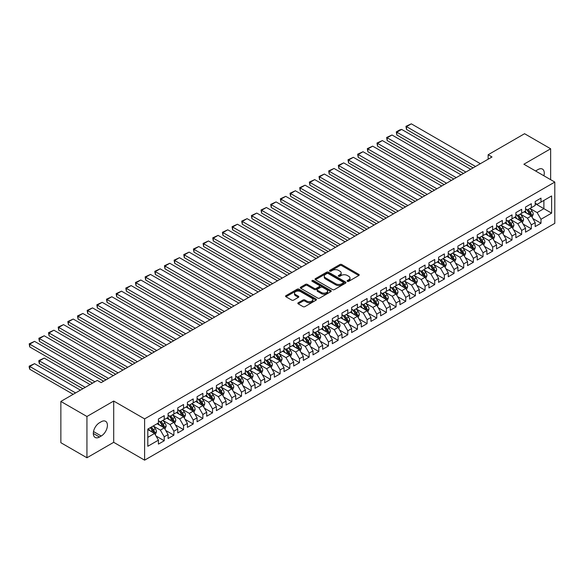 <?xml version="1.0" encoding="UTF-8"?>
<svg xmlns="http://www.w3.org/2000/svg" width="584" height="584" viewBox="0 0 584 584"><rect width="100%" height="100%" fill="white"/><g stroke="black" fill="none" stroke-linecap="round" stroke-linejoin="round"><path stroke-width="0.88" d="M347.414 281.313A0.942 0.54 0 0 0 348.743 281.313L358.817 275.495A1.343 0.774 0 0 0 359.211 274.947A1.343 0.774 0 0 0 358.817 274.4L341.749 264.545A1.343 0.774 0 0 0 339.851 264.545L329.777 270.363A0.942 0.54 0 0 0 329.5 270.75A0.942 0.54 0 0 0 329.777 271.129A0.942 0.54 0 0 0 331.106 271.129L332.413 270.377A4.292 2.475 0 0 1 338.479 270.377L339.903 271.195A4.292 2.475 0 0 1 341.158 272.947A4.292 2.475 0 0 1 339.903 274.699L338.596 275.458A0.942 0.54 0 0 0 338.318 275.838A0.942 0.54 0 0 0 338.596 276.225A0.942 0.54 0 0 0 339.924 276.225L341.231 275.466A4.292 2.475 0 0 1 347.298 275.466L348.721 276.29A4.292 2.475 0 0 1 349.977 278.042A4.292 2.475 0 0 1 348.721 279.794L347.414 280.546A0.942 0.54 0 0 0 347.144 280.926A0.942 0.54 0 0 0 347.414 281.313L347.414 280.546M298.227 302.76A1.343 0.774 0 0 0 297.833 303.308A1.343 0.774 0 0 0 298.227 303.855L303.016 306.622A1.343 0.774 0 0 0 304.914 306.622L316.097 300.161A1.343 0.774 0 0 0 316.491 299.614A1.343 0.774 0 0 0 316.097 299.066L299.03 289.211A1.343 0.774 0 0 0 297.132 289.211L285.948 295.672A1.343 0.774 0 0 0 285.554 296.219A1.343 0.774 0 0 0 285.948 296.767L291.73 300.103A1.343 0.774 0 0 0 293.628 300.103L298.417 297.336A1.343 0.774 0 0 0 298.811 296.789A1.343 0.774 0 0 0 298.417 296.241L295.548 294.591A3.584 2.073 0 0 1 294.497 293.124A3.584 2.073 0 0 1 296.708 291.212A3.584 2.073 0 0 1 300.621 291.657L311.856 298.147A3.584 2.073 0 0 1 312.907 299.614A3.584 2.073 0 0 1 310.695 301.526A3.584 2.073 0 0 1 306.782 301.074L304.914 299.993A1.343 0.774 0 0 0 303.016 299.993L298.227 302.76L298.227 303.855L303.016 301.11L303.016 299.993M86.943 416.494L86.943 457.768L113.697 442.322L113.697 401.047L86.943 416.494L60.86 401.434L97.28 380.41L101.142 382.637L492.005 156.972L488.144 154.745L488.144 159.206M113.697 401.047L144.613 418.889L554.8 182.077L554.8 223.351L144.613 460.163L144.613 418.889M550.646 179.675L550.646 148.774L523.885 164.228L554.8 182.077M550.646 148.774L524.563 133.714L488.144 154.745M332.508 289.591A1.343 0.774 0 0 0 334.398 289.591L345.589 283.13A1.343 0.774 0 0 0 345.983 282.583A1.343 0.774 0 0 0 345.589 282.036L328.522 272.18A1.343 0.774 0 0 0 326.624 272.18L315.433 278.641A1.343 0.774 0 0 0 315.046 279.188A1.343 0.774 0 0 0 315.433 279.736L332.508 289.591M312.542 281.517A0.942 0.54 0 0 1 313.491 281.649L313.491 280.532L330.843 290.555A1.343 0.774 0 0 1 331.238 291.102A1.343 0.774 0 0 1 330.843 291.65L319.652 298.103A1.343 0.774 0 0 1 317.762 298.103L300.694 288.255L300.694 287.16A1.343 0.774 0 0 0 300.3 287.708A1.343 0.774 0 0 0 300.694 288.255M300.694 287.16L305.483 284.393A1.343 0.774 0 0 1 307.374 284.393L314.301 288.387A1.343 0.774 0 0 0 316.192 288.387L319.375 286.554A1.343 0.774 0 0 0 319.762 286.007A1.343 0.774 0 0 0 319.375 285.459L312.163 281.298A0.942 0.54 0 0 1 311.892 280.919A0.942 0.54 0 0 1 312.469 280.415A0.942 0.54 0 0 1 313.491 280.532M535.192 203.655L543.886 208.678L543.886 200.422L551.61 195.961L540.988 202.101L540.988 198.137L535.192 201.48L535.192 205.444L531.323 207.678L531.323 203.714L525.527 207.057L525.527 211.021L521.665 213.255L521.665 209.291L515.869 212.642L515.869 216.598L512.007 218.832L512.007 214.868L506.211 218.219L506.211 222.175L502.342 224.409L502.342 220.445L496.546 223.796L496.546 227.753L492.684 229.987L492.684 226.023L486.888 229.373L486.888 233.33L483.019 235.564L483.019 231.6L477.223 234.951L477.223 238.907L473.361 241.141L473.361 237.177L467.565 240.528L467.565 244.484L463.703 246.718L463.703 242.754L457.907 246.105L457.907 250.061L454.038 252.295L454.038 248.331L448.242 251.682L448.242 255.639L444.38 257.873L444.38 253.909L438.584 257.259L438.584 261.216L434.722 263.45L434.722 259.486L428.926 262.837L428.926 266.793L425.057 269.027L425.057 265.063L419.261 268.414L419.261 272.37L415.399 274.604L415.399 270.64L409.603 273.991L409.603 277.947L405.741 280.181L405.741 276.225L399.945 279.568L399.945 283.525L396.076 285.758L396.076 281.802L390.28 285.145L390.28 289.102L386.418 291.336L386.418 287.379L380.622 290.722L380.622 294.679L376.753 296.913L376.753 292.956L370.957 296.3L370.957 300.264L367.095 302.49L367.095 298.534L361.299 301.877L361.299 305.841L357.437 308.067L357.437 304.111L351.641 307.454L351.641 311.418L347.772 313.644L347.772 309.688L341.976 313.031L341.976 316.995L338.114 319.222L338.114 315.265L332.318 318.608L332.318 322.572L328.456 324.799L328.456 320.842L322.66 324.186L322.66 328.15L318.791 330.376L318.791 326.419L312.995 329.763L312.995 333.727L309.133 335.953L309.133 331.997L303.337 335.34L303.337 339.304L299.475 341.531L299.475 337.574L293.679 340.917L293.679 344.881L289.81 347.108L289.81 343.151L284.014 346.494L284.014 350.458L280.152 352.685L280.152 348.728L274.356 352.072L274.356 356.036L270.494 358.262L270.494 354.305L264.698 357.649L264.698 361.613L260.829 363.847L260.829 359.883L255.033 363.226L255.033 367.19L251.171 369.424L251.171 365.46L245.375 368.803L245.375 372.767L241.506 375.001L241.506 371.037L235.71 374.388L235.71 378.344L231.848 380.578L231.848 376.614L226.052 379.965L226.052 383.922L222.19 386.155L222.19 382.191L216.394 385.542L216.394 389.499L212.525 391.733L212.525 387.769L206.729 391.119L206.729 395.076L202.867 397.31L202.867 393.346L197.071 396.697L197.071 400.653L193.209 402.887L193.209 398.923L187.413 402.274L187.413 406.23L183.544 408.464L183.544 404.5L177.748 407.851L177.748 411.808L173.886 414.041L173.886 410.077L168.09 413.428L168.09 417.385L164.228 419.619L164.228 415.655L158.432 419.005L158.432 422.962L147.803 429.101L147.803 446.278L158.432 440.146L154.563 433.452L147.803 429.547M551.61 195.961L551.61 213.138L540.988 219.277L537.119 212.583L530.119 208.539M532.82 218.526L540.988 223.234L540.988 219.277M540.988 223.234L535.192 226.585L535.192 222.621L531.323 224.855L527.462 218.161L520.454 214.116M523.162 224.103L531.323 228.811L531.323 224.855M531.323 228.811L525.527 232.162L525.527 228.198L521.665 230.432L517.804 223.738L510.796 219.694M513.504 229.68L521.665 234.388L521.665 230.432M521.665 234.388L515.869 237.739L515.869 233.775L512.007 236.009L508.138 229.315L501.138 225.271M503.839 235.257L512.007 239.966L512.007 236.009M512.007 239.966L506.211 243.316L506.211 239.352L502.342 241.586L498.481 234.892L491.472 230.848M494.181 240.834L502.342 245.543L502.342 241.586M502.342 245.543L496.546 248.893L496.546 244.93L492.684 247.163L488.815 240.469L481.815 236.425M484.523 246.411L492.684 251.12L492.684 247.163M492.684 251.12L486.888 254.471L486.888 250.507L483.019 252.741L479.157 246.047L472.157 242.002M474.858 251.989L483.019 256.697L483.019 252.741M483.019 256.697L477.223 260.048L477.223 256.084L473.361 258.318L469.499 251.624L462.491 247.579M465.2 257.566L473.361 262.274L473.361 258.318M473.361 262.274L467.565 265.625L467.565 261.661L463.703 263.895L459.834 257.201L452.834 253.157M455.535 263.143L463.703 267.859L463.703 263.895M463.703 267.859L457.907 271.202L457.907 267.238L454.038 269.472L450.176 262.778L443.176 258.734M445.877 268.72L454.038 273.436L454.038 269.472M454.038 273.436L448.242 276.779L448.242 272.816L444.38 275.049L440.519 268.355L433.51 264.311M436.219 274.298L444.38 279.013L444.38 275.049M444.38 279.013L438.584 282.357L438.584 278.4L434.722 280.627L430.853 273.933L423.853 269.888M426.554 279.875L434.722 284.591L434.722 280.627M434.722 284.591L428.926 287.934L428.926 283.977L425.057 286.204L421.195 279.51L414.187 275.466M416.896 285.452L425.057 290.168L425.057 286.204M425.057 290.168L419.261 293.511L419.261 289.554L415.399 291.781L411.537 285.087L404.529 281.043M407.238 291.029L415.399 295.745L415.399 291.781M415.399 295.745L409.603 299.088L409.603 295.132L405.741 297.358L401.872 290.664L394.872 286.62M397.573 296.606L405.741 301.322L405.741 297.358M405.741 301.322L399.945 304.666L399.945 300.709L396.076 302.935L392.214 296.241L385.206 292.197M387.915 302.183L396.076 306.899L396.076 302.935M396.076 306.899L390.28 310.243L390.28 306.286L386.418 308.513L382.556 301.818L375.549 297.782M378.257 307.761L386.418 312.476L386.418 308.513M386.418 312.476L380.622 315.82L380.622 311.863L376.753 314.09L372.891 307.396L365.891 303.359M368.592 313.338L376.753 318.054L376.753 314.09M376.753 318.054L370.957 321.397L370.957 317.44L367.095 319.667L363.233 312.98L356.225 308.936M358.934 318.915L367.095 323.631L367.095 319.667M367.095 323.631L361.299 326.974L361.299 323.018L357.437 325.244L353.568 318.557L346.567 314.513M349.276 324.492L357.437 329.208L357.437 325.244M357.437 329.208L351.641 332.551L351.641 328.595L347.772 330.821L343.91 324.135L336.91 320.09M339.611 330.069L347.772 334.785L347.772 330.821M347.772 334.785L341.976 338.129L341.976 334.172L338.114 336.399L334.252 329.712L327.244 325.668M329.953 335.647L338.114 340.363L338.114 336.399M338.114 340.363L332.318 343.706L332.318 339.749L328.456 341.983L324.587 335.289L317.587 331.245M320.287 341.224L328.456 345.94L328.456 341.983M328.456 345.94L322.66 349.283L322.66 345.327L318.791 347.56L314.929 340.866L307.929 336.822M310.63 346.801L318.791 351.517L318.791 347.56M318.791 351.517L312.995 354.86L312.995 350.904L309.133 353.137L305.271 346.443L298.263 342.399M300.972 352.378L309.133 357.094L309.133 353.137M309.133 357.094L303.337 360.438L303.337 356.481L299.475 358.715L295.606 352.021L288.606 347.976M291.307 357.956L299.475 362.671L299.475 358.715M299.475 362.671L293.679 366.022L293.679 362.058L289.81 364.292L285.948 357.598L278.94 353.554M281.649 363.54L289.81 368.248L289.81 364.292M289.81 368.248L284.014 371.599L284.014 367.635L280.152 369.869L276.29 363.175L269.282 359.131M271.991 369.117L280.152 373.826L280.152 369.869M280.152 373.826L274.356 377.176L274.356 373.212L270.494 375.446L266.625 368.752L259.624 364.708M262.326 374.694L270.494 379.403L270.494 375.446M270.494 379.403L264.698 382.754L264.698 378.79L260.829 381.024L256.967 374.329L249.959 370.285M252.668 380.272L260.829 384.98L260.829 381.024M260.829 384.98L255.033 388.331L255.033 384.367L251.171 386.601L247.302 379.907L240.301 375.862M243.01 385.849L251.171 390.557L251.171 386.601M251.171 390.557L245.375 393.908L245.375 389.944L241.506 392.178L237.644 385.484L230.643 381.44M233.344 391.426L241.506 396.134L241.506 392.178M241.506 396.134L235.71 399.485L235.71 395.521L231.848 397.755L227.986 391.061L220.978 387.017M223.687 397.003L231.848 401.712L231.848 397.755M231.848 401.712L226.052 405.062L226.052 401.099L222.19 403.332L218.321 396.638L211.32 392.594M214.029 402.58L222.19 407.289L222.19 403.332M222.19 407.289L216.394 410.64L216.394 406.676L212.525 408.909L208.663 402.215L201.662 398.171M204.363 408.158L212.525 412.866L212.525 408.909M212.525 412.866L206.729 416.217L206.729 412.253L202.867 414.487L199.005 407.793L191.997 403.748M194.706 413.735L202.867 418.443L202.867 414.487M202.867 418.443L197.071 421.794L197.071 417.83L193.209 420.064L189.34 413.37L182.339 409.326M185.04 419.312L193.209 424.021L193.209 420.064M193.209 424.021L187.413 427.371L187.413 423.407L183.544 425.641L179.682 418.947L172.681 414.903M175.382 424.889L183.544 429.605L183.544 425.641M183.544 429.605L177.748 432.948L177.748 428.984L173.886 431.218L170.024 424.524L163.016 420.48M165.725 430.466L173.886 435.182L173.886 431.218M173.886 435.182L168.09 438.526L168.09 434.562L164.228 436.796L160.359 430.101L153.358 426.057M156.059 436.044L164.228 440.759L164.228 436.796M164.228 440.759L158.432 444.103L158.432 440.146M158.432 420.736L160.359 421.845L164.228 419.619M147.803 437.358L154.563 433.452M168.09 415.158L170.024 416.268L173.886 414.041M160.359 430.101L164.228 427.875L157.074 423.743M168.09 434.562L164.228 427.875M177.748 409.581L179.682 410.691L183.544 408.464M170.024 424.524L173.886 422.298L166.739 418.166M177.748 428.984L173.886 422.298M187.413 404.004L189.34 405.114L193.209 402.887M179.682 418.947L183.544 416.721L176.397 412.589M187.413 423.407L183.544 416.721M197.071 398.427L199.005 399.536L202.867 397.31M189.34 413.37L193.209 411.143L186.055 407.011M197.071 417.83L193.209 411.143M206.729 392.842L208.663 393.959L212.525 391.733M199.005 407.793L202.867 405.566L195.72 401.434M206.729 412.253L202.867 405.566M216.394 387.265L218.321 388.382L222.19 386.155M208.663 402.215L212.525 399.982L205.378 395.857M216.394 406.676L212.525 399.982M226.052 381.688L227.986 382.805L231.848 380.578M218.321 396.638L222.19 394.404L215.036 390.28M226.052 401.099L222.19 394.404M235.71 376.111L237.644 377.227L241.506 375.001M227.986 391.061L231.848 388.827L224.701 384.703M235.71 395.521L231.848 388.827M245.375 370.533L247.302 371.65L251.171 369.424M237.644 385.484L241.506 383.25L234.359 379.125M245.375 389.944L241.506 383.25M255.033 364.956L256.967 366.073L260.829 363.847M247.302 379.907L251.171 377.673L244.024 373.548M255.033 384.367L251.171 377.673M264.698 359.379L266.625 360.496L270.494 358.262M256.967 374.329L260.829 372.096L253.682 367.971M264.698 378.79L260.829 372.096M274.356 353.802L276.29 354.919L280.152 352.685M266.625 368.752L270.494 366.518L263.34 362.394M274.356 373.212L270.494 366.518M284.014 348.225L285.948 349.341L289.81 347.108M276.29 363.175L280.152 360.941L273.005 356.817M284.014 367.635L280.152 360.941M293.679 342.647L295.606 343.764L299.475 341.531M285.948 357.598L289.81 355.364L282.663 351.239M293.679 362.058L289.81 355.364M303.337 337.07L305.271 338.187L309.133 335.953M295.606 352.021L299.475 349.787L292.321 345.662M303.337 356.481L299.475 349.787M312.995 331.493L314.929 332.61L318.791 330.376M305.271 346.443L309.133 344.21L301.986 340.085M312.995 350.904L309.133 344.21M322.66 325.916L324.587 327.033L328.456 324.799M314.929 340.866L318.791 338.632L311.644 334.508M322.66 345.327L318.791 338.632M332.318 320.339L334.252 321.456L338.114 319.222M324.587 335.289L328.456 333.055L321.302 328.931M332.318 339.749L328.456 333.055M341.976 314.761L343.91 315.878L347.772 313.644M334.252 329.712L338.114 327.478L330.967 323.353M341.976 334.172L338.114 327.478M351.641 309.184L353.568 310.301L357.437 308.067M343.91 324.135L347.772 321.901L340.625 317.776M351.641 328.595L347.772 321.901M361.299 303.607L363.233 304.724L367.095 302.49M353.568 318.557L357.437 316.324L350.283 312.199M361.299 323.018L357.437 316.324M370.957 298.03L372.891 299.147L376.753 296.913M363.233 312.98L367.095 310.746L359.948 306.622M370.957 317.44L367.095 310.746M380.622 292.453L382.556 293.569L386.418 291.336M372.891 307.396L376.753 305.169L369.606 301.037M380.622 311.863L376.753 305.169M390.28 286.875L392.214 287.992L396.076 285.758M382.556 301.818L386.418 299.592L379.271 295.46M390.28 306.286L386.418 299.592M399.945 281.298L401.872 282.415L405.741 280.181M392.214 296.241L396.076 294.015L388.929 289.883M399.945 300.709L396.076 294.015M409.603 275.721L411.537 276.838L415.399 274.604M401.872 290.664L405.741 288.438L398.587 284.306M409.603 295.132L405.741 288.438M419.261 270.144L421.195 271.261L425.057 269.027M411.537 285.087L415.399 282.86L408.252 278.729M419.261 289.554L415.399 282.86M428.926 264.567L430.853 265.683L434.722 263.45M421.195 279.51L425.057 277.283L417.91 273.151M428.926 283.977L425.057 277.283M438.584 258.989L440.519 260.099L444.38 257.873M430.853 273.933L434.722 271.706L427.568 267.574M438.584 278.4L434.722 271.706M448.242 253.412L450.176 254.522L454.038 252.295M440.519 268.355L444.38 266.129L437.234 261.997M448.242 272.816L444.38 266.129M457.907 247.835L459.834 248.945L463.703 246.718M450.176 262.778L454.038 260.552L446.891 256.42M457.907 267.238L454.038 260.552M467.565 242.258L469.499 243.367L473.361 241.141M459.834 257.201L463.703 254.974L456.549 250.843M467.565 261.661L463.703 254.974M477.223 236.681L479.157 237.79L483.019 235.564M469.499 251.624L473.361 249.397L466.214 245.265M477.223 256.084L473.361 249.397M486.888 231.096L488.815 232.213L492.684 229.987M479.157 246.047L483.019 243.82L475.872 239.688M486.888 250.507L483.019 243.82M496.546 225.519L498.481 226.636L502.342 224.409M488.815 240.469L492.684 238.236L485.53 234.111M496.546 244.93L492.684 238.236M506.211 219.942L508.138 221.059L512.007 218.832M498.481 234.892L502.342 232.658L495.195 228.534M506.211 239.352L502.342 232.658M515.869 214.364L517.804 215.481L521.665 213.255M508.138 229.315L512.007 227.081L504.853 222.957M515.869 233.775L512.007 227.081M525.527 208.787L527.462 209.904L531.323 207.678M517.804 223.738L521.665 221.504L514.519 217.379M525.527 228.198L521.665 221.504M535.192 203.21L537.119 204.327L540.988 202.101M527.462 218.161L531.323 215.927L524.176 211.802M535.192 222.621L531.323 215.927M60.86 401.434L60.86 442.709L86.943 457.768M113.697 442.322L144.613 460.163M537.119 212.583L543.886 208.678L551.61 213.138M543.894 175.777A8.745 5.052 120 0 0 542.456 169.09A8.745 5.052 120 0 0 538.09 169.528L536.346 170.528A8.745 5.052 120 0 0 535.616 171.002M99.499 422.743A8.745 5.052 120 0 0 93.79 430.444A8.745 5.052 120 0 0 95.126 437.452A8.745 5.052 120 0 0 99.499 437.022L101.236 436.014A8.745 5.052 120 0 0 106.952 428.313A8.745 5.052 120 0 0 105.609 421.305A8.745 5.052 120 0 0 101.236 421.736L99.499 422.743M347.794 281.444L348.721 280.911A4.292 2.475 0 0 0 349.977 279.159L349.977 278.042M341.158 272.947L341.158 274.064A4.292 2.475 0 0 1 339.903 275.816L338.976 276.356M358.802 275.509L341.749 265.662A1.343 0.774 0 0 0 339.851 265.662L330.157 271.261M345.589 282.036L345.589 283.13L328.522 273.297A1.343 0.774 0 0 0 326.624 273.297L315.455 279.751M343.217 282.97A0.942 0.54 0 0 0 343.494 282.583A0.942 0.54 0 0 0 343.217 282.203L328.237 273.553A0.942 0.54 0 0 0 326.909 273.553L325.536 274.349A4.292 2.475 0 0 0 324.281 276.101A4.292 2.475 0 0 0 325.536 277.853L335.778 283.766A4.292 2.475 0 0 0 341.844 283.766L343.217 282.97L343.217 284.087A0.942 0.54 0 0 0 343.494 283.7L343.494 282.583M324.281 276.101L324.281 277.21A4.292 2.475 0 0 0 325.536 278.962L325.536 277.853M343.217 284.087L341.844 284.875A4.292 2.475 0 0 1 335.778 284.875L325.536 278.962M300.709 288.262L305.483 285.51L305.483 284.393M319.762 286.007L319.762 287.124A1.343 0.774 0 0 1 319.375 287.671L316.192 289.503A1.343 0.774 0 0 1 314.301 289.503L307.374 285.51A1.343 0.774 0 0 0 305.483 285.51M313.491 281.649L330.829 291.657M321.485 292.533A3.584 2.073 0 0 0 325.39 292.986A3.584 2.073 0 0 0 327.602 291.073A3.584 2.073 0 0 0 326.551 289.606L322.594 287.321A1.343 0.774 0 0 0 320.696 287.321L317.521 289.153A1.343 0.774 0 0 0 317.127 289.701A1.343 0.774 0 0 0 317.521 290.248L321.485 292.533L321.485 293.65A3.584 2.073 0 0 0 325.39 294.102A3.584 2.073 0 0 0 327.602 292.19L327.602 291.073M317.127 289.701L317.127 290.817A1.343 0.774 0 0 0 317.521 291.365L317.521 290.248M321.485 293.65L317.521 291.365M312.907 299.614L312.907 300.731A3.584 2.073 0 0 1 310.695 302.643A3.584 2.073 0 0 1 306.782 302.191L304.914 301.11A1.343 0.774 0 0 0 303.016 301.11M294.497 293.124L294.497 294.241A3.584 2.073 0 0 0 295.548 295.701L295.548 294.591M298.395 297.351L295.548 295.701M316.097 299.066L316.097 300.161L299.03 290.328A1.343 0.774 0 0 0 297.132 290.328L285.963 296.774M532.039 217.168L533.236 214.248A3.621 2.088 -120 0 0 532.082 211.16L530.031 208.422M526.761 213.291L525.198 211.211M406.493 151.723L453.797 179.032L387.17 140.569L386.637 137.474L392.003 134.992L387.17 137.78L387.17 140.569M526.388 209.284L529.089 212.89A3.621 2.088 60 0 1 530.126 215.065C530.666 215.795 531.053 215.576 531.279 214.401A3.621 2.088 -120 0 0 530.25 212.218L528.191 209.481M527.024 209.656L529.557 213.036A1.847 1.066 60 0 1 529.892 213.598L531.279 214.401M475.537 166.484L406.493 126.626L406.493 129.414L473.12 167.878M480.369 163.695L411.319 123.837L406.493 126.626L405.96 126.319L411.319 123.837M406.493 129.414L405.96 126.319M522.381 222.745L523.578 219.825A3.621 2.088 -120 0 0 522.424 216.737L520.366 213.999M517.096 218.869L515.541 216.788M396.828 157.3L444.139 184.61L377.512 146.146L376.979 143.051L382.337 140.569L377.512 143.357L377.512 146.146M516.723 214.861L519.424 218.467A3.621 2.088 60 0 1 520.461 220.642C521.008 221.373 521.395 221.153 521.621 219.978A3.621 2.088 -120 0 0 520.585 217.796L518.534 215.058M517.366 215.233L519.899 218.613A1.847 1.066 60 0 1 520.235 219.175L521.621 219.978M512.716 228.322L513.913 225.402A3.621 2.088 -120 0 0 512.759 222.314L510.708 219.577M507.438 224.446L505.875 222.365M387.17 162.878L434.481 190.187L367.847 151.723L367.321 148.628L372.68 146.146L367.847 148.935L367.847 151.723M507.065 220.438L509.766 224.044A3.621 2.088 60 0 1 510.803 226.22C511.343 226.95 511.73 226.731 511.964 225.555A3.621 2.088 -120 0 0 510.927 223.373L508.876 220.635M507.7 220.81L510.234 224.19A1.847 1.066 60 0 1 510.569 224.752L511.964 225.555M465.871 172.061L396.828 132.203L396.828 134.992L463.462 173.455M470.704 169.272L401.661 129.414L396.828 132.203L396.302 131.896L399.682 129.94L401.661 129.414M396.828 134.992L396.302 131.896M456.214 177.638L386.637 137.474M461.046 174.85L392.003 134.992M503.058 233.899L504.255 230.979A3.621 2.088 -120 0 0 503.101 227.891L501.05 225.154M497.78 230.023L496.217 227.942M377.512 168.455L424.816 195.764L358.189 157.3L357.656 154.205L363.022 151.723L358.189 154.512L358.189 157.3M497.407 226.015L500.108 229.621A3.621 2.088 60 0 1 501.145 231.804C501.685 232.527 502.072 232.308 502.298 231.133A3.621 2.088 -120 0 0 501.262 228.957L499.211 226.212M498.042 226.388L500.576 229.767A1.847 1.066 60 0 1 500.911 230.33L502.298 231.133M493.4 239.477L494.597 236.556A3.621 2.088 -120 0 0 493.444 233.469L491.385 230.731M488.114 235.6L486.56 233.52M367.847 174.032L415.158 201.341L348.531 162.878L347.998 159.782L353.356 157.3L348.531 160.089L348.531 162.878M487.742 231.593L490.443 235.199A3.621 2.088 60 0 1 491.48 237.381C492.027 238.104 492.414 237.885 492.641 236.71A3.621 2.088 -120 0 0 491.604 234.534L489.553 231.79M488.377 231.965L490.918 235.345A1.847 1.066 60 0 1 491.254 235.907L492.641 236.71M446.556 183.215L376.979 143.051M451.381 180.427L382.337 140.569M436.89 188.793L367.321 148.628M441.723 186.004L372.68 146.146M483.734 245.054L484.932 242.134A3.621 2.088 -120 0 0 483.778 239.046L481.727 236.308M478.457 241.177L476.894 239.097M358.189 179.609L405.493 206.918L338.866 168.455L338.333 165.36L343.699 162.878L338.866 165.666L338.866 168.455M478.084 237.17L480.785 240.776A3.621 2.088 60 0 1 481.822 242.959C482.362 243.681 482.749 243.462 482.983 242.287A3.621 2.088 -120 0 0 481.946 240.112L479.895 237.367M478.719 237.542L481.252 240.922A1.847 1.066 60 0 1 481.588 241.484L482.983 242.287M427.233 194.37L357.656 154.205M432.065 191.581L363.022 151.723M474.077 250.631L475.274 247.711A3.621 2.088 -120 0 0 474.12 244.623L472.069 241.886M468.799 246.755L467.236 244.674M348.531 185.186L395.835 212.496L329.208 174.032L328.675 170.937L334.041 168.455L329.208 171.243L329.208 174.032M468.426 242.747L471.127 246.353A3.621 2.088 60 0 1 472.164 248.536C472.704 249.258 473.091 249.039 473.317 247.864A3.621 2.088 -120 0 0 472.281 245.689L470.229 242.944M469.061 243.119L471.595 246.499A1.847 1.066 60 0 1 471.93 247.061L473.317 247.864M417.575 199.947L347.998 159.782M422.4 197.158L353.356 157.3M464.419 256.208L465.616 253.288A3.621 2.088 -120 0 0 464.455 250.2L462.404 247.463M459.134 252.339L457.579 250.251M338.866 190.764L386.177 218.073L319.55 179.609L319.017 176.514L324.375 174.032L319.55 176.821L319.55 179.609M458.761 248.324L461.462 251.93A3.621 2.088 60 0 1 462.499 254.113C463.046 254.836 463.433 254.617 463.659 253.441A3.621 2.088 -120 0 0 462.623 251.266L460.572 248.521M459.396 248.696L461.937 252.076A1.847 1.066 60 0 1 462.272 252.638L463.659 253.441M454.754 261.785L455.951 258.865A3.621 2.088 -120 0 0 454.797 255.785L452.746 253.04M449.476 257.916L447.913 255.828M329.208 196.341L376.512 223.657M449.103 253.901L451.804 257.507A3.621 2.088 60 0 1 452.841 259.69C453.381 260.413 453.768 260.194 454.002 259.019A3.621 2.088 -120 0 0 452.965 256.843L450.914 254.098M449.738 254.274L452.271 257.654A1.847 1.066 60 0 1 452.607 258.216L454.002 259.019M445.096 267.363L446.293 264.442A3.621 2.088 -120 0 0 445.139 261.362L443.088 258.617M439.818 263.493L438.255 261.406M319.55 201.918L366.854 229.235L300.227 190.764L299.694 187.668L305.06 185.186L300.227 187.975L300.227 190.764M439.438 259.478L442.139 263.085A3.621 2.088 60 0 1 443.176 265.267C443.723 265.99 444.11 265.771 444.336 264.596A3.621 2.088 -120 0 0 443.3 262.42L441.249 259.676M440.081 259.851L442.614 263.231A1.847 1.066 60 0 1 442.949 263.793L444.336 264.596M435.438 272.94L436.635 270.02A3.621 2.088 -120 0 0 435.474 266.939L433.423 264.194M430.152 269.071L428.598 266.983M309.885 207.495L357.196 234.812L290.562 196.341L290.036 193.246L295.394 190.764L290.562 193.552L290.562 196.341M429.78 265.063L432.481 268.662A3.621 2.088 60 0 1 433.518 270.845C434.065 271.567 434.452 271.348 434.679 270.173A3.621 2.088 -120 0 0 433.642 267.998L431.591 265.253M430.415 265.428L432.956 268.808A1.847 1.066 60 0 1 433.284 269.37L434.679 270.173M425.772 278.517L426.97 275.597A3.621 2.088 -120 0 0 425.816 272.516L423.765 269.772M420.495 274.648L418.932 272.56M300.227 213.072L347.531 240.389L280.904 201.918L280.371 198.823L285.737 196.341L280.904 199.129L280.904 201.918M420.122 270.64L422.823 274.239A3.621 2.088 60 0 1 423.86 276.422C424.4 277.152 424.787 276.925 425.021 275.75A3.621 2.088 -120 0 0 423.984 273.575L421.925 270.837M420.757 271.005L423.291 274.385A1.847 1.066 60 0 1 423.626 274.947L425.021 275.75M416.115 284.094L417.312 281.174A3.621 2.088 -120 0 0 416.158 278.094L414.107 275.349M410.837 280.225L409.274 278.137M290.562 218.65L337.873 245.966L271.246 207.495L270.713 204.4L276.071 201.918L271.246 204.707L271.246 207.495M410.457 276.217L413.158 279.824A3.621 2.088 60 0 1 414.195 281.999C414.742 282.729 415.129 282.503 415.355 281.327A3.621 2.088 -120 0 0 414.319 279.152L412.267 276.414M411.099 276.582L413.633 279.962A1.847 1.066 60 0 1 413.968 280.524L415.355 281.327M406.457 289.671L407.654 286.751A3.621 2.088 -120 0 0 406.493 283.671L404.442 280.926M401.171 285.802L399.609 283.714M280.904 224.227L328.215 251.543L261.581 213.072L261.055 209.977L266.413 207.495L261.581 210.284L261.581 213.072M400.799 281.795L403.5 285.401A3.621 2.088 60 0 1 404.537 287.576C405.084 288.306 405.464 288.08 405.697 286.905A3.621 2.088 -120 0 0 404.661 284.729L402.61 281.992M401.434 282.16L403.967 285.539A1.847 1.066 60 0 1 404.303 286.102L405.697 286.905M396.791 295.248L397.989 292.328A3.621 2.088 -120 0 0 396.835 289.248L394.784 286.503M391.514 291.379L389.951 289.292M271.246 229.804L318.55 257.121L251.923 218.65L251.39 215.554L256.756 213.072L251.923 215.861L251.923 218.65M391.141 287.372L393.842 290.978A3.621 2.088 60 0 1 394.879 293.153C395.419 293.883 395.806 293.657 396.032 292.482A3.621 2.088 -120 0 0 394.996 290.306L392.944 287.569M391.776 287.737L394.309 291.124A1.847 1.066 60 0 1 394.645 291.679L396.032 292.482M387.134 300.826L388.331 297.906A3.621 2.088 -120 0 0 387.177 294.825L385.119 292.08M381.848 296.957L380.294 294.876M261.581 235.381L308.892 262.698L242.265 224.227L241.732 221.132L247.09 218.65L242.265 221.438L242.265 224.227M381.476 292.949L384.177 296.555A3.621 2.088 60 0 1 385.214 298.731C385.761 299.461 386.148 299.234 386.374 298.059A3.621 2.088 -120 0 0 385.338 295.884L383.286 293.146M382.119 293.314L384.652 296.701A1.847 1.066 60 0 1 384.987 297.256L386.374 298.059M407.909 205.524L338.333 165.36M412.742 202.736L343.699 162.878M398.251 211.101L328.675 170.937M403.084 208.313L334.041 168.455M388.594 216.679L319.017 176.514M393.419 213.89L324.375 174.032M378.928 222.256L309.885 182.398L309.885 185.186L376.512 223.65M383.761 219.467L314.718 179.609L309.885 182.398L309.352 182.091L314.718 179.609M309.885 185.186L309.352 182.091M369.271 227.84L299.694 187.668M374.103 225.044L305.06 185.186M359.613 233.417L290.036 193.246M364.438 230.629L295.394 190.764M349.947 238.995L280.371 198.823M354.78 236.206L285.737 196.341M340.289 244.572L270.713 204.4M345.115 241.783L276.071 201.918M330.624 250.149L261.055 209.977M335.457 247.361L266.413 207.495M377.468 306.41L378.666 303.483A3.621 2.088 -120 0 0 377.512 300.402L375.461 297.665M372.19 302.534L370.628 300.453M251.923 240.958L299.227 268.275L232.6 229.804L232.074 226.709L237.433 224.227L232.6 227.015L232.6 229.804M371.818 298.526L374.519 302.132A3.621 2.088 60 0 1 375.556 304.308C376.096 305.038 376.483 304.812 376.716 303.636A3.621 2.088 -120 0 0 375.68 301.461L373.629 298.723M372.453 298.891L374.986 302.278A1.847 1.066 60 0 1 375.322 302.833L376.716 303.636M320.966 255.726L251.39 215.554M325.799 252.938L256.756 213.072M367.81 311.987L369.008 309.06A3.621 2.088 -120 0 0 367.854 305.979L365.803 303.242M362.533 308.111L360.97 306.031M242.265 246.536L289.569 273.852L222.942 235.381L222.409 232.286L227.775 229.804L222.942 232.593L222.942 235.381M362.16 304.103L364.861 307.71A3.621 2.088 60 0 1 365.898 309.885C366.438 310.615 366.825 310.389 367.051 309.213A3.621 2.088 -120 0 0 366.015 307.038L363.963 304.3M362.795 304.468L365.328 307.856A1.847 1.066 60 0 1 365.664 308.41L367.051 309.213M311.308 261.303L241.732 221.132M316.134 258.515L247.09 218.65M358.153 317.565L359.35 314.637A3.621 2.088 -120 0 0 358.189 311.557L356.138 308.819M352.867 313.688L351.312 311.608M232.6 252.113L279.911 279.429L213.284 240.958L212.751 237.863L218.109 235.381L213.284 238.17L213.284 240.958M352.495 309.681L355.196 313.287A3.621 2.088 60 0 1 356.233 315.462C356.78 316.192 357.167 315.966 357.393 314.791A3.621 2.088 -120 0 0 356.357 312.615L354.305 309.878M353.13 310.046L355.671 313.433A1.847 1.066 60 0 1 356.006 313.988L357.393 314.791M301.643 266.881L232.074 226.709M306.476 264.092L237.433 224.227M348.487 323.142L349.685 320.214A3.621 2.088 -120 0 0 348.531 317.134L346.48 314.396M343.209 319.266L341.647 317.185M222.942 257.69L270.246 285.007L203.619 246.536L203.086 243.44L208.452 240.958L203.619 243.747L203.619 246.536M342.837 315.258L345.538 318.864A3.621 2.088 60 0 1 346.575 321.039C347.115 321.769 347.502 321.543 347.736 320.368A3.621 2.088 -120 0 0 346.699 318.192L344.648 315.455M343.472 315.623L346.005 319.01A1.847 1.066 60 0 1 346.341 319.565L347.736 320.368M291.985 272.458L222.409 232.286M296.818 269.669L227.775 229.804M338.829 328.719L340.027 325.792A3.621 2.088 -120 0 0 338.873 322.711L336.822 319.974M333.552 324.843L331.989 322.762M213.284 263.267L260.588 290.584L193.961 252.113L193.428 249.018L198.794 246.536L193.961 249.324L193.961 252.113M333.172 320.835L335.88 324.441A3.621 2.088 60 0 1 336.91 326.617C337.457 327.347 337.844 327.12 338.07 325.945A3.621 2.088 -120 0 0 337.034 323.77L334.982 321.032M333.814 321.2L336.347 324.587A1.847 1.066 60 0 1 336.683 325.142L338.07 325.945M282.327 278.035L212.751 237.863M287.153 275.247L218.109 235.381M329.172 334.296L330.369 331.369A3.621 2.088 -120 0 0 329.208 328.288L327.157 325.551M323.886 330.42L322.332 328.339M203.619 268.844L250.93 296.161L184.303 257.69L183.77 254.595L189.128 252.113L184.303 254.901L184.303 257.69M323.514 326.412L326.215 330.018A3.621 2.088 60 0 1 327.252 332.194C327.799 332.924 328.186 332.697 328.412 331.522A3.621 2.088 -120 0 0 327.376 329.347L325.325 326.609M324.149 326.777L326.69 330.164A1.847 1.066 60 0 1 327.018 330.719L328.412 331.522M272.662 283.612L203.086 243.44M277.495 280.824L208.452 240.958M319.506 339.873L320.704 336.946A3.621 2.088 -120 0 0 319.55 333.865L317.499 331.128M314.228 335.997L312.666 333.917M193.961 274.422L241.265 301.738L174.638 263.267L174.105 260.172L179.47 257.69L174.638 260.479L174.638 263.267M313.856 331.989L316.557 335.596A3.621 2.088 60 0 1 317.594 337.771C318.134 338.501 318.521 338.275 318.754 337.099A3.621 2.088 -120 0 0 317.718 334.924L315.659 332.187M314.491 332.354L317.024 335.742A1.847 1.066 60 0 1 317.36 336.304L318.754 337.099M263.004 289.189L193.428 249.018M267.837 286.401L198.794 246.536M309.849 345.451L311.046 342.523A3.621 2.088 -120 0 0 309.892 339.443L307.841 336.705M304.571 341.574L303.008 339.494M184.303 280.006L231.607 307.315L164.98 268.844L164.447 265.749L169.805 263.267L164.98 266.056L164.98 268.844M304.191 337.567L306.892 341.173A3.621 2.088 60 0 1 307.929 343.348C308.476 344.078 308.863 343.852 309.089 342.684A3.621 2.088 -120 0 0 308.053 340.501L306.001 337.764M304.833 337.932L307.366 341.319A1.847 1.066 60 0 1 307.702 341.881L309.089 342.684M253.346 294.767L183.77 254.595M258.172 291.978L189.128 252.113M300.191 351.028L301.388 348.101A3.621 2.088 -120 0 0 300.227 345.02L298.176 342.282M294.905 347.151L293.351 345.071M174.638 285.583L221.949 312.893L155.315 274.429L154.789 271.326L160.147 268.844L155.315 271.633L155.315 274.429M294.533 343.144L297.234 346.75A3.621 2.088 60 0 1 298.271 348.925C298.818 349.655 299.205 349.429 299.431 348.261A3.621 2.088 -120 0 0 298.395 346.078L296.344 343.341M295.168 343.509L297.709 346.896A1.847 1.066 60 0 1 298.037 347.458L299.431 348.261M243.681 300.344L174.105 260.172M248.514 297.555L179.47 257.69M290.525 356.605L291.723 353.678A3.621 2.088 -120 0 0 290.569 350.597L288.518 347.86M285.248 352.729L283.685 350.648M164.98 291.161L212.284 318.47L145.657 280.006L145.124 276.904L150.489 274.422L145.657 277.217L145.657 280.006M284.875 348.721L287.576 352.327A3.621 2.088 60 0 1 288.613 354.503C289.153 355.233 289.54 355.006 289.766 353.838A3.621 2.088 -120 0 0 288.737 351.656L286.678 348.918M285.51 349.086L288.043 352.473A1.847 1.066 60 0 1 288.379 353.035L289.766 353.838M234.023 305.921L164.447 265.749M238.856 303.132L169.805 263.267M280.868 362.182L282.065 359.255A3.621 2.088 -120 0 0 280.911 356.174L278.853 353.437M275.582 358.306L274.027 356.225M155.315 296.738L202.626 324.047L135.999 285.583L135.466 282.488L140.824 280.006L135.999 282.795L135.999 285.583M275.21 354.298L277.911 357.904A3.621 2.088 60 0 1 278.948 360.08C279.495 360.81 279.882 360.583 280.108 359.416A3.621 2.088 -120 0 0 279.072 357.233L277.02 354.495M275.852 354.663L278.386 358.05A1.847 1.066 60 0 1 278.721 358.613L280.108 359.416M224.358 311.498L154.789 271.326M229.191 308.71L160.147 268.844M271.202 367.759L272.407 364.832A3.621 2.088 -120 0 0 271.246 361.752L269.195 359.014M265.924 363.883L264.362 361.803M145.657 302.315L192.968 329.624L126.334 291.161L125.808 288.065L131.166 285.583L126.334 288.372L126.334 291.161M265.552 359.875L268.253 363.482A3.621 2.088 60 0 1 269.29 365.657C269.83 366.387 270.217 366.161 270.45 364.993A3.621 2.088 -120 0 0 269.414 362.81L267.363 360.072M266.187 360.24L268.72 363.628A1.847 1.066 60 0 1 269.056 364.19L270.45 364.993M214.7 317.076L145.124 276.904M219.533 314.287L150.489 274.422M261.544 373.337L262.742 370.417A3.621 2.088 -120 0 0 261.588 367.329L259.537 364.591M256.267 369.46L254.704 367.38M135.999 307.892L183.303 335.201L116.676 296.738L116.143 293.642L121.508 291.161L116.676 293.949L116.676 296.738M255.894 365.453L258.595 369.059A3.621 2.088 60 0 1 259.632 371.234C260.172 371.964 260.559 371.745 260.785 370.57A3.621 2.088 -120 0 0 259.749 368.387L257.697 365.65M256.529 365.818L259.062 369.205A1.847 1.066 60 0 1 259.398 369.767L260.785 370.57M205.042 322.653L135.466 282.488M209.868 319.864L140.824 280.006M251.887 378.914L253.084 375.994A3.621 2.088 -120 0 0 251.93 372.906L249.872 370.168M246.601 375.037L245.046 372.957M126.334 313.469L173.645 340.779L107.018 302.315L106.485 299.22L111.843 296.738L107.018 299.526L107.018 302.315M246.229 371.03L248.93 374.636A3.621 2.088 60 0 1 249.967 376.811C250.514 377.541 250.901 377.322 251.127 376.147A3.621 2.088 -120 0 0 250.091 373.964L248.039 371.227M246.864 371.402L249.404 374.782A1.847 1.066 60 0 1 249.74 375.344L251.127 376.147M195.377 328.23L125.808 288.065M200.21 325.441L131.166 285.583M242.221 384.491L243.418 381.571A3.621 2.088 -120 0 0 242.265 378.483L240.214 375.746M236.943 380.615L235.381 378.534M116.676 319.046L163.98 346.356L97.353 307.892L96.827 304.797L102.185 302.315L97.353 305.103L97.353 307.892M236.571 376.607L239.272 380.213A3.621 2.088 60 0 1 240.309 382.389C240.849 383.119 241.236 382.9 241.469 381.724A3.621 2.088 -120 0 0 240.433 379.542L238.381 376.804M237.206 376.979L239.739 380.359A1.847 1.066 60 0 1 240.075 380.921L241.469 381.724M185.719 333.807L116.143 293.642M190.552 331.018L121.508 291.161M232.563 390.068L233.761 387.148A3.621 2.088 -120 0 0 232.607 384.06L230.556 381.323M227.286 386.192L225.723 384.111M107.018 324.624L154.322 351.933L87.695 313.469L87.162 310.374L92.528 307.892L87.695 310.681L87.695 313.469M226.913 382.184L229.614 385.79A3.621 2.088 60 0 1 230.651 387.966C231.191 388.696 231.578 388.477 231.804 387.301A3.621 2.088 -120 0 0 230.768 385.119L228.716 382.381M227.548 382.556L230.081 385.936A1.847 1.066 60 0 1 230.417 386.499L231.804 387.301M176.061 339.384L106.485 299.22M180.887 336.596L111.843 296.738M222.906 395.645L224.103 392.725A3.621 2.088 -120 0 0 222.942 389.637L220.891 386.9M217.62 391.769L216.065 389.689M97.353 330.201L144.664 357.51L78.037 319.046L77.504 315.951L82.862 313.469L78.037 316.258L78.037 319.046M217.248 387.761L219.949 391.368A3.621 2.088 60 0 1 220.986 393.55C221.533 394.273 221.92 394.054 222.146 392.879A3.621 2.088 -120 0 0 221.11 390.703L219.058 387.959M217.883 388.134L220.423 391.514A1.847 1.066 60 0 1 220.759 392.076L222.146 392.879M166.396 344.962L96.827 304.797M171.229 342.173L102.185 302.315M213.24 401.223L214.438 398.303A3.621 2.088 -120 0 0 213.284 395.215L211.233 392.477M207.962 397.346L206.4 395.266M87.695 335.778L134.999 363.087L68.372 324.624L67.839 321.529L73.204 319.046L68.372 321.835L68.372 324.624M207.59 393.339L210.291 396.945A3.621 2.088 60 0 1 211.328 399.127C211.868 399.85 212.255 399.631 212.488 398.456A3.621 2.088 -120 0 0 211.452 396.281L209.401 393.536M208.225 393.711L210.758 397.091A1.847 1.066 60 0 1 211.094 397.653L212.488 398.456M156.738 350.539L87.162 310.374M161.571 347.75L92.528 307.892M203.582 406.8L204.78 403.88A3.621 2.088 -120 0 0 203.626 400.792L201.575 398.054M198.304 402.924L196.742 400.843M78.037 341.355L125.341 368.665L58.714 330.201L58.181 327.106L63.546 324.624L58.714 327.412L58.714 330.201M197.925 398.916L200.626 402.522A3.621 2.088 60 0 1 201.662 404.705C202.21 405.427 202.597 405.208 202.823 404.033A3.621 2.088 -120 0 0 201.787 401.858L199.735 399.113M198.567 399.288L201.1 402.668A1.847 1.066 60 0 1 201.436 403.23L202.823 404.033M147.08 356.116L77.504 315.951M151.906 353.327L82.862 313.469M193.924 412.377L195.122 409.457A3.621 2.088 -120 0 0 193.961 406.369L191.91 403.632M188.639 408.501L187.084 406.42M68.372 346.933L115.683 374.242L49.056 335.778L48.523 332.683L53.881 330.201L49.056 332.989L49.056 335.778M188.267 404.493L190.968 408.099A3.621 2.088 60 0 1 192.005 410.282C192.552 411.005 192.939 410.786 193.165 409.61A3.621 2.088 -120 0 0 192.129 407.435L190.077 404.69M188.902 404.865L191.442 408.245A1.847 1.066 60 0 1 191.771 408.807L193.165 409.61M137.415 361.693L67.839 321.529M142.248 358.904L73.204 319.046M184.259 417.954L185.457 415.034A3.621 2.088 -120 0 0 184.303 411.946L182.252 409.209M178.981 414.078L177.419 411.997M58.714 352.51L106.018 379.819L39.391 341.355L38.858 338.26L44.223 335.778L39.391 338.567L39.391 341.355M178.609 410.07L181.31 413.676A3.621 2.088 60 0 1 182.347 415.859C182.887 416.582 183.274 416.363 183.507 415.188A3.621 2.088 -120 0 0 182.471 413.012L180.412 410.267M179.244 410.442L181.777 413.822A1.847 1.066 60 0 1 182.113 414.384L183.507 415.188M127.757 367.27L58.181 327.106M132.59 364.482L63.546 324.624M174.601 423.531L175.799 420.611A3.621 2.088 -120 0 0 174.645 417.531L172.594 414.786M169.323 419.662L167.761 417.575M49.056 358.087L92.498 383.17L29.733 346.933L29.2 343.837L34.558 341.355L29.733 344.144L29.733 346.933M168.944 415.647L171.645 419.254A3.621 2.088 60 0 1 172.681 421.436C173.229 422.159 173.616 421.94 173.842 420.765A3.621 2.088 -120 0 0 172.806 418.589L170.754 415.844M169.586 416.02L172.119 419.4A1.847 1.066 60 0 1 172.455 419.962L173.842 420.765M118.099 372.847L48.523 332.683M122.925 370.059L53.881 330.201M164.944 429.109L166.141 426.189A3.621 2.088 -120 0 0 164.98 423.108L162.929 420.363M85.249 387.353L39.391 360.875L44.223 358.087L90.082 384.564M159.658 425.24L158.096 423.152M39.391 363.664L38.858 361.686L38.858 360.569L39.391 360.875L39.391 363.664L82.833 388.747M159.286 421.225L161.987 424.831A3.621 2.088 60 0 1 163.024 427.014C163.571 427.736 163.951 427.517 164.184 426.342A3.621 2.088 -120 0 0 163.148 424.166L161.096 421.422M159.921 421.597L162.454 424.977A1.847 1.066 60 0 1 162.79 425.539L164.184 426.342M38.858 360.569L44.223 358.087M108.434 378.425L38.858 338.26M113.267 375.636L44.223 335.778M155.278 434.686L156.475 431.766A3.621 2.088 -120 0 0 155.322 428.685L153.271 425.94M75.591 392.93L29.733 366.453L34.558 363.664L80.417 390.141M150 430.817L148.438 428.729M29.733 369.241L29.2 367.263L29.2 366.146L29.733 366.453L29.733 369.241L73.175 394.324M150.278 427.671L152.329 430.408A3.621 2.088 60 0 1 153.366 432.591C153.906 433.313 154.293 433.094 154.519 431.919A3.621 2.088 -120 0 0 153.482 429.744L151.431 426.999M150.526 427.524L152.796 430.554A1.847 1.066 60 0 1 153.132 431.116L154.519 431.919M29.2 366.146L34.558 363.664M94.907 381.775L29.2 343.837M103.602 381.213L34.558 341.355M348.721 280.911L348.721 279.794M338.596 276.225L338.596 275.458M339.903 275.816L339.903 274.699M329.777 271.129L329.777 270.363M339.851 265.662L339.851 264.545M341.749 265.662L341.749 264.545M358.817 275.495L358.817 274.4M315.433 279.736L315.433 278.641M326.624 273.297L326.624 272.18M328.522 273.297L328.522 272.18M335.778 284.875L335.778 283.766M341.844 284.875L341.844 283.766M307.374 285.51L307.374 284.393M314.301 289.503L314.301 288.387M316.192 289.503L316.192 288.387M319.375 287.671L319.375 286.554M330.843 291.65L330.843 290.555M304.914 301.11L304.914 299.993M306.782 302.191L306.782 301.074M298.417 297.336L298.417 296.241M285.948 296.767L285.948 295.672M297.132 290.328L297.132 289.211M299.03 290.328L299.03 289.211M93.316 433.452L99.499 437.022M93.513 431.554L101.236 436.014M530.871 215.664L533.214 214.313M530.25 212.218L532.082 211.16M527.571 213.766L529.089 212.89M521.213 221.241L523.556 219.891M520.585 217.796L522.424 216.737M517.913 219.343L519.424 218.467M511.548 226.818L513.891 225.468M510.927 223.373L512.759 222.314M508.255 224.92L509.766 224.044M501.89 232.403L504.233 231.045M501.262 228.957L503.101 227.891M498.59 230.498L500.108 229.621M492.232 237.98L494.575 236.622M491.604 234.534L493.444 233.469M488.932 236.075L490.443 235.199M482.566 243.557L484.91 242.199M481.946 240.112L483.778 239.046M479.274 241.652L480.785 240.776M472.909 249.134L475.252 247.777M472.281 245.689L474.12 244.623M469.609 247.229L471.127 246.353M463.251 254.712L465.587 253.354M462.623 251.266L464.455 250.2M459.951 252.806L461.462 251.93M453.586 260.289L455.929 258.931M452.965 256.843L454.797 255.785M450.293 258.383L451.804 257.507M443.928 265.866L446.271 264.508M443.3 262.42L445.139 261.362M440.628 263.961L442.139 263.085M434.262 271.443L436.606 270.085M433.642 267.998L435.474 266.939M430.97 269.538L432.481 268.662M424.604 277.02L426.948 275.67M423.984 273.575L425.816 272.516M421.312 275.115L422.823 274.239M414.947 282.598L417.29 281.247M414.319 279.152L416.158 278.094M411.647 280.692L413.158 279.824M405.281 288.175L407.625 286.824M404.661 284.729L406.493 283.671M401.989 286.269L403.5 285.401M395.624 293.752L397.967 292.401M394.996 290.306L396.835 289.248M392.324 291.847L393.842 290.978M385.966 299.329L388.309 297.979M385.338 295.884L387.177 294.825M382.666 297.424L384.177 296.555M376.3 304.906L378.644 303.556M375.68 301.461L377.512 300.402M373.008 303.001L374.519 302.132M366.642 310.484L368.986 309.133M366.015 307.038L367.854 305.979M363.343 308.578L364.861 307.71M356.985 316.061L359.321 314.71M356.357 312.615L358.189 311.557M353.685 314.156L355.196 313.287M347.319 321.638L349.663 320.287M346.699 318.192L348.531 317.134M344.027 319.733L345.538 318.864M337.661 327.215L340.005 325.865M337.034 323.77L338.873 322.711M334.362 325.31L335.88 324.441M328.004 332.792L330.34 331.442M327.376 329.347L329.208 328.288M324.704 330.887L326.215 330.018M318.338 338.37L320.682 337.019M317.718 334.924L319.55 333.865M315.046 336.464L316.557 335.596M308.68 343.947L311.024 342.596M308.053 340.501L309.892 339.443M305.381 342.049L306.892 341.173M299.015 349.524L301.359 348.173M298.395 346.078L300.227 345.02M295.723 347.626L297.234 346.75M289.357 355.101L291.701 353.751M288.737 351.656L290.569 350.597M286.065 353.203L287.576 352.327M279.7 360.678L282.043 359.328M279.072 357.233L280.911 356.174M276.4 358.78L277.911 357.904M270.034 366.256L272.378 364.905M269.414 362.81L271.246 361.752M266.742 364.358L268.253 363.482M260.376 371.833L262.72 370.482M259.749 368.387L261.588 367.329M257.077 369.935L258.595 369.059M250.718 377.41L253.062 376.059M250.091 373.964L251.93 372.906M247.419 375.512L248.93 374.636M241.053 382.987L243.397 381.637M240.433 379.542L242.265 378.483M237.761 381.089L239.272 380.213M231.395 388.564L233.739 387.214M230.768 385.119L232.607 384.06M228.096 386.666L229.614 385.79M221.737 394.149L224.073 392.791M221.11 390.703L222.942 389.637M218.438 392.244L219.949 391.368M212.072 399.726L214.416 398.368M211.452 396.281L213.284 395.215M208.78 397.821L210.291 396.945M202.414 405.303L204.758 403.945M201.787 401.858L203.626 400.792M199.115 403.398L200.626 402.522M192.749 410.88L195.093 409.523M192.129 407.435L193.961 406.369M189.457 408.975L190.968 408.099M183.091 416.458L185.435 415.1M182.471 413.012L184.303 411.946M179.799 414.552L181.31 413.676M173.433 422.035L175.777 420.677M172.806 418.589L174.645 417.531M170.134 420.13L171.645 419.254M163.768 427.612L166.112 426.254M163.148 424.166L164.98 423.108M160.476 425.707L161.987 424.831M154.11 433.189L156.454 431.831M153.482 429.744L155.322 428.685M150.811 431.284L152.329 430.408"/></g></svg>
